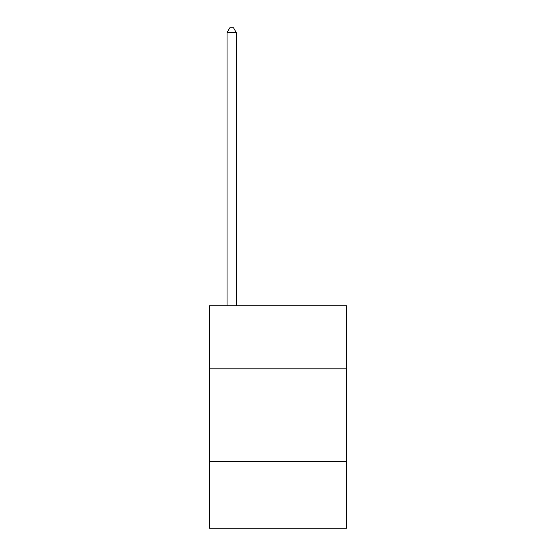<?xml version="1.0" encoding="UTF-8"?>
<svg xmlns="http://www.w3.org/2000/svg" width="556" height="556" viewBox="0 0 556 556"><rect width="100%" height="100%" fill="white"/><g stroke="black" fill="none" stroke-linecap="round" stroke-linejoin="round"><path stroke-width="0.83" d="M346.576 368.816L346.576 305.8L209.424 305.8L209.424 368.816L346.576 368.816L346.576 528.2L209.424 528.2L209.424 368.816M346.576 461.48L209.424 461.48M236.3 305.8L236.3 32.616L227.036 32.616L227.036 305.8M227.036 32.616L229.816 27.8L233.52 27.8L236.3 32.616"/></g></svg>
